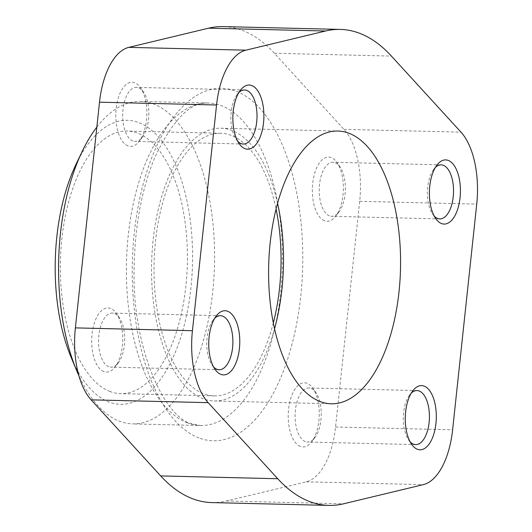 <?xml version="1.0" encoding="UTF-8"?>
<svg xmlns="http://www.w3.org/2000/svg" width="532" height="532" viewBox="0 0 532 532"><rect width="100%" height="100%" fill="white"/><g stroke="black" fill="none" stroke-linecap="round" stroke-linejoin="round"><path stroke-width="0.4" stroke-dasharray="2.66 2" d="M211.809 502.587A238.063 115.052 91.4 0 0 226.519 500.998L306.279 481.819A67.404 32.578 91.4 0 0 335.559 427.01L359.685 201.302A67.404 32.578 91.4 0 0 343.945 129.343L274.366 53.267A238.063 115.052 91.4 0 0 223.254 26.6M277.564 203.284A136.418 65.928 91.4 0 0 231.866 130.433A136.418 65.928 91.4 0 0 220.807 128.212A136.418 65.928 91.4 0 0 151.62 263.007A136.418 65.928 91.4 0 0 214.25 400.968A136.418 65.928 91.4 0 0 274.545 328.716M103.833 371.575A32.1 15.514 -88.6 0 1 93.073 327.845A32.1 15.514 -88.6 0 1 116.408 313.461A32.1 15.514 -88.6 0 1 115.125 366.974A32.1 15.514 -88.6 0 1 103.833 371.575M300.361 446.448A32.1 15.514 -88.6 0 1 289.601 402.724A32.1 15.514 -88.6 0 1 312.936 388.333A32.1 15.514 -88.6 0 1 311.652 441.846A32.1 15.514 -88.6 0 1 300.361 446.448M324.48 220.74A32.1 15.514 -88.6 0 1 313.72 177.016A32.1 15.514 -88.6 0 1 337.055 162.626A32.1 15.514 -88.6 0 1 335.772 216.138A32.1 15.514 -88.6 0 1 324.48 220.74M127.953 145.868A32.1 15.514 -88.6 0 1 117.193 102.144A32.1 15.514 -88.6 0 1 140.534 87.753A32.1 15.514 -88.6 0 1 139.244 141.266A32.1 15.514 -88.6 0 1 127.953 145.868M273.328 322.937A131.338 63.474 -88.6 0 1 214.376 395.888A131.338 63.474 -88.6 0 1 203.729 393.753A131.338 63.474 -88.6 0 1 154.573 251.969A131.338 63.474 -88.6 0 1 220.687 133.293A131.338 63.474 -88.6 0 1 276.068 208.996M96.831 127.121A161.296 77.951 -88.6 0 1 140.468 101.399A161.296 77.951 -88.6 0 1 214.516 264.517A161.296 77.951 -88.6 0 1 132.714 423.891A161.296 77.951 -88.6 0 1 119.64 421.271A161.296 77.951 -88.6 0 1 78.916 375.712M75.943 164.481A142.037 68.641 -88.6 0 1 189.984 218.379A142.037 68.641 -88.6 0 1 108.96 402.026A142.037 68.641 -88.6 0 1 71.295 357.783M110.084 391.505A131.338 63.474 -88.6 0 1 60.927 249.721A131.338 63.474 -88.6 0 1 127.048 131.045A131.338 63.474 -88.6 0 1 187.344 263.865A131.338 63.474 -88.6 0 1 120.731 393.64A131.338 63.474 -88.6 0 1 110.084 391.505M237.691 141.219A27.032 13.067 -88.6 0 1 236.195 139.371A27.032 13.067 -88.6 0 1 237.279 94.304A27.032 13.067 -88.6 0 1 238.861 92.528M132.92 140.993A27.032 13.067 -88.6 0 1 122.806 111.813A27.032 13.067 -88.6 0 1 136.411 87.388A27.032 13.067 -88.6 0 1 143.514 92.049A27.032 13.067 -88.6 0 1 142.43 137.116A27.032 13.067 -88.6 0 1 135.115 141.432A27.032 13.067 -88.6 0 1 132.92 140.993M434.218 216.092A27.032 13.067 -88.6 0 1 432.722 214.243A27.032 13.067 -88.6 0 1 433.806 169.176A27.032 13.067 -88.6 0 1 435.389 167.4M329.448 215.866A27.032 13.067 -88.6 0 1 319.326 186.685A27.032 13.067 -88.6 0 1 332.939 162.26A27.032 13.067 -88.6 0 1 340.041 166.922A27.032 13.067 -88.6 0 1 338.957 211.989A27.032 13.067 -88.6 0 1 331.636 216.305A27.032 13.067 -88.6 0 1 329.448 215.866M410.099 441.799A27.032 13.067 -88.6 0 1 408.603 439.951A27.032 13.067 -88.6 0 1 409.687 394.884A27.032 13.067 -88.6 0 1 411.269 393.108M305.328 441.573A27.032 13.067 -88.6 0 1 295.207 412.393A27.032 13.067 -88.6 0 1 308.819 387.968A27.032 13.067 -88.6 0 1 315.922 392.629A27.032 13.067 -88.6 0 1 314.838 437.696A27.032 13.067 -88.6 0 1 307.516 442.012A27.032 13.067 -88.6 0 1 305.328 441.573M213.571 366.927A27.032 13.067 -88.6 0 1 212.075 365.078A27.032 13.067 -88.6 0 1 213.159 320.011A27.032 13.067 -88.6 0 1 214.742 318.236M108.801 366.701A27.032 13.067 -88.6 0 1 98.679 337.521A27.032 13.067 -88.6 0 1 112.292 313.089A27.032 13.067 -88.6 0 1 119.394 317.757A27.032 13.067 -88.6 0 1 118.31 362.824A27.032 13.067 -88.6 0 1 110.989 367.14A27.032 13.067 -88.6 0 1 108.801 366.701M226.519 500.998L343.572 503.811M306.279 481.819L423.332 484.632M335.559 427.01L452.612 429.823M359.685 201.302L476.732 204.115M343.945 129.343L460.998 132.155M274.366 53.267L391.419 56.086M199.001 437.949A176.272 85.186 -88.6 0 1 154.712 150.45A176.272 85.186 -88.6 0 1 298.878 205.379A176.272 85.186 -88.6 0 1 199.001 437.949M187.47 422.9A161.296 77.951 -88.6 0 1 127.101 248.777A161.296 77.951 -88.6 0 1 208.298 103.028A161.296 77.951 -88.6 0 1 282.346 266.153A161.296 77.951 -88.6 0 1 200.544 425.527A161.296 77.951 -88.6 0 1 187.47 422.9M214.25 400.968L331.303 403.788M220.807 128.212L337.86 131.032M140.468 101.399L208.298 103.028C190.469 101.585 172.534 119.933 154.506 158.071C141.598 189.705 134.809 226.226 134.144 267.643C131.75 345.148 163.184 416.363 191.227 423.638L200.544 425.527L132.714 423.891M220.687 133.293L127.048 131.045M214.376 395.888L120.731 393.64M236.195 139.371L239.174 143.667M237.279 94.304L240.464 90.154M244.594 89.988L136.411 87.388M243.297 144.032L135.115 141.432M143.514 92.049L140.534 87.753M142.43 137.116L139.244 141.266M432.722 214.243L435.701 218.539M433.806 169.176L436.991 165.026M441.121 164.86L332.939 162.26M439.824 218.911L331.636 216.305M340.041 166.922L337.055 162.626M338.957 211.989L335.772 216.138M408.603 439.951L411.582 444.247M409.687 394.884L412.865 390.734M417.002 390.568L308.819 387.968M415.705 444.612L307.516 442.012M315.922 392.629L312.936 388.333M314.838 437.696L311.652 441.846M212.075 365.078L215.054 369.374M213.159 320.011L216.344 315.862M220.474 315.695L112.292 313.089M219.177 369.74L110.989 367.14M119.394 317.757L116.408 313.461M118.31 362.824L115.125 366.974"/><path stroke-width="0.8" d="M208.165 402.658L277.744 478.733A238.063 115.052 91.4 0 0 328.862 505.4A238.063 115.052 91.4 0 0 343.572 503.811L423.332 484.632A67.404 32.578 91.4 0 0 452.612 429.823L476.732 204.115A67.404 32.578 91.4 0 0 460.998 132.155L391.419 56.086A238.063 115.052 91.4 0 0 340.307 29.413A238.063 115.052 91.4 0 0 325.591 31.002L245.837 50.181A67.404 32.578 91.4 0 0 216.551 104.99L192.431 330.698A67.404 32.578 91.4 0 0 208.165 402.658L91.112 399.845L160.691 475.914A238.063 115.052 91.4 0 0 211.809 502.587L328.862 505.4M340.307 29.413L223.254 26.6A238.063 115.052 91.4 0 0 208.537 28.189L128.784 47.368A67.404 32.578 91.4 0 0 99.497 102.177L75.378 327.885A67.404 32.578 91.4 0 0 91.112 399.845M274.545 328.716A136.418 65.928 91.4 0 0 277.564 203.284M348.919 133.246A136.418 65.928 91.4 0 0 337.86 131.032A136.418 65.928 91.4 0 0 268.673 265.82A136.418 65.928 91.4 0 0 331.303 403.788A136.418 65.928 91.4 0 0 399.978 280.517A136.418 65.928 91.4 0 0 348.919 133.246M220.886 374.388A32.1 15.514 -88.6 0 1 215.054 369.374A32.1 15.514 -88.6 0 1 216.344 315.862A32.1 15.514 -88.6 0 1 239.593 336.57A32.1 15.514 -88.6 0 1 220.886 374.388M417.414 449.267A32.1 15.514 -88.6 0 1 411.582 444.247A32.1 15.514 -88.6 0 1 412.865 390.734A32.1 15.514 -88.6 0 1 436.12 411.442A32.1 15.514 -88.6 0 1 417.414 449.267M441.533 223.56A32.1 15.514 -88.6 0 1 435.701 218.539A32.1 15.514 -88.6 0 1 436.991 165.026A32.1 15.514 -88.6 0 1 460.24 185.735A32.1 15.514 -88.6 0 1 441.533 223.56M245.006 148.687A32.1 15.514 -88.6 0 1 239.174 143.667A32.1 15.514 -88.6 0 1 240.464 90.154A32.1 15.514 -88.6 0 1 263.712 110.862A32.1 15.514 -88.6 0 1 245.006 148.687M276.068 208.996A131.338 63.474 -88.6 0 1 273.328 322.937M78.916 375.712A161.296 77.951 -88.6 0 1 76.861 371.03A161.296 77.951 -88.6 0 1 82.141 151.514A161.296 77.951 -88.6 0 1 96.831 127.121M76.861 371.03L71.295 357.783A142.037 68.641 -88.6 0 1 75.943 164.481L82.141 151.514M238.861 92.528A27.032 13.067 -88.6 0 1 244.594 89.988A27.032 13.067 -88.6 0 1 257.009 117.326A27.032 13.067 -88.6 0 1 243.297 144.032A27.032 13.067 -88.6 0 1 241.102 143.593A27.032 13.067 -88.6 0 1 237.691 141.219M435.389 167.4A27.032 13.067 -88.6 0 1 441.121 164.86A27.032 13.067 -88.6 0 1 453.53 192.198A27.032 13.067 -88.6 0 1 439.824 218.911A27.032 13.067 -88.6 0 1 437.63 218.466A27.032 13.067 -88.6 0 1 434.218 216.092M411.269 393.108A27.032 13.067 -88.6 0 1 417.002 390.568A27.032 13.067 -88.6 0 1 429.41 417.906A27.032 13.067 -88.6 0 1 415.705 444.612A27.032 13.067 -88.6 0 1 413.51 444.173A27.032 13.067 -88.6 0 1 410.099 441.799M214.742 318.236A27.032 13.067 -88.6 0 1 220.474 315.695A27.032 13.067 -88.6 0 1 232.883 343.034A27.032 13.067 -88.6 0 1 219.177 369.74A27.032 13.067 -88.6 0 1 216.983 369.301A27.032 13.067 -88.6 0 1 213.571 366.927M160.691 475.914L277.744 478.733M208.537 28.189L325.591 31.002M128.784 47.368L245.837 50.181M99.497 102.177L216.551 104.99M75.378 327.885L192.431 330.698"/></g></svg>
